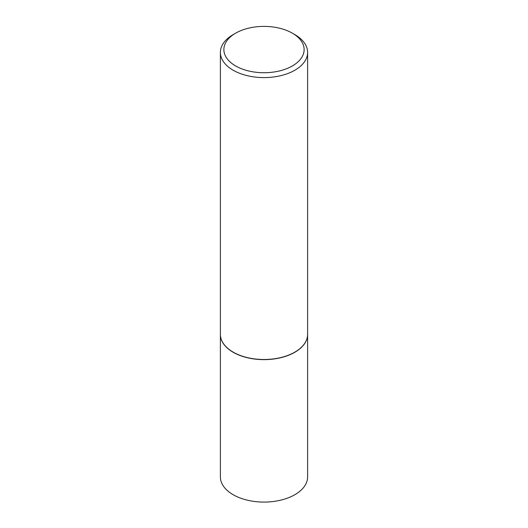 <?xml version="1.0" encoding="UTF-8"?>
<svg xmlns="http://www.w3.org/2000/svg" width="528" height="528" viewBox="0 0 528 528"><rect width="100%" height="100%" fill="white"/><g stroke="black" fill="none" stroke-linecap="round" stroke-linejoin="round"><path stroke-width="0.79" d="M220.387 334.389A43.613 25.179 0 0 0 220.387 334.455L220.387 476.903A43.613 25.179 0 0 0 233.158 494.71A43.613 25.179 0 0 0 280.691 500.168A43.613 25.179 0 0 0 307.613 476.903L307.613 334.455A43.613 25.179 0 0 0 307.613 334.389M220.387 334.455A43.613 25.179 0 0 0 233.158 352.262A43.613 25.179 0 0 0 280.691 357.72A43.613 25.179 0 0 0 307.613 334.455M235.627 33.185A40.128 23.166 0 0 0 235.627 65.947A40.128 23.166 0 0 0 292.373 65.947A40.128 23.166 0 0 0 292.373 33.185A40.128 23.166 0 0 0 235.627 33.185L233.158 34.61A43.613 25.179 0 0 0 220.387 52.417L220.387 334.316A43.613 25.179 0 0 0 233.158 352.123L233.284 352.189A43.441 25.08 0 0 0 294.716 352.189A43.441 25.08 0 0 0 294.776 352.156M233.284 352.189L233.158 352.123A43.613 25.179 0 0 0 294.842 352.123A43.613 25.179 0 0 0 307.613 334.316L307.613 52.417A43.613 25.179 0 0 0 294.842 34.61L292.373 33.185L294.842 34.61M220.387 52.417A43.613 25.179 0 0 0 233.158 70.217A43.613 25.179 0 0 0 280.691 75.682A43.613 25.179 0 0 0 307.613 52.417"/></g></svg>
